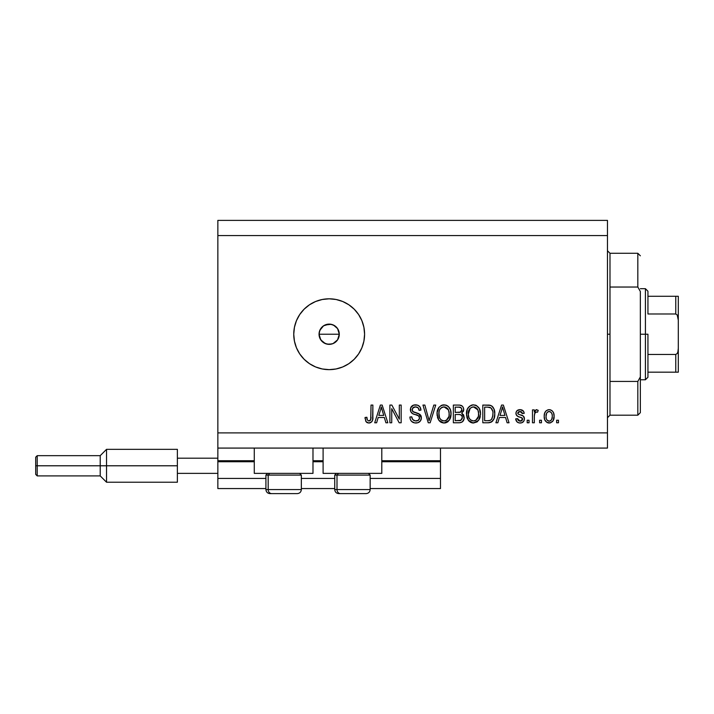 <?xml version="1.0" encoding="UTF-8"?>
<svg xmlns="http://www.w3.org/2000/svg" width="714" height="714" viewBox="0 0 714 714"><rect width="100%" height="100%" fill="white"/><g stroke="black" fill="none" stroke-linecap="round" stroke-linejoin="round"><path stroke-width="1.07" d="M440.484 488.554L370.155 488.554L440.484 488.554L440.484 478.434L370.155 478.434L440.484 478.434L440.484 461.735L381.794 461.735L440.484 461.735L440.484 488.554M334.741 488.554L301.344 488.554L334.741 488.554M265.92 488.554L217.85 488.554L265.92 488.554M334.741 478.434L301.344 478.434L334.741 478.434M265.92 478.434L217.85 478.434L217.85 488.554L217.85 478.434L265.92 478.434M323.103 461.735L312.982 461.735L323.103 461.735M217.85 460.807L217.85 461.735L254.282 461.735L217.85 461.735L217.85 478.434L217.85 460.726L254.282 460.726L217.85 460.726L217.85 448.08L217.85 460.726M440.484 460.726L440.484 448.08L440.484 460.726L381.794 460.726L440.484 460.726L440.484 461.735L440.484 460.807M323.103 460.726L312.982 460.726L323.103 460.726M254.282 473.373L254.282 448.08L254.282 473.373L312.982 473.373L312.982 448.08L312.982 473.373L254.282 473.373M381.794 473.373L381.794 448.08L381.794 473.373L323.103 473.373L381.794 473.373M323.103 448.08L323.103 473.373L323.103 448.08M319.479 337.133L319.051 334.232L319.827 330.35L319.051 334.232L320.756 339.855L325.298 343.577L329.172 344.353A10.121 10.121 0 0 1 319.051 334.232A10.121 10.121 0 0 1 329.172 324.111L323.549 325.816L319.827 330.35L321.246 327.94M329.172 369.647A35.423 35.423 0 0 1 293.749 334.232A35.423 35.423 0 0 1 329.172 298.809L336.08 299.496L342.729 301.504L348.851 304.78L354.215 309.189L358.624 314.553L361.891 320.675L363.908 327.324L364.586 334.232L363.908 341.14L361.891 347.78L358.624 353.912L354.215 359.276L348.851 363.685L342.729 366.951L336.08 368.968L329.172 369.647L322.264 368.968L315.615 366.951L309.492 363.685L304.128 359.276L299.719 353.912L296.444 347.78L294.436 341.14L293.749 334.232L294.436 327.324L296.444 320.675L299.719 314.553L304.128 309.189L309.492 304.78L315.615 301.504L322.264 299.496L329.172 298.809A35.423 35.423 0 0 1 364.586 334.232A35.423 35.423 0 0 1 329.172 369.647L322.264 368.968M338.124 329.511L339.293 334.232L338.382 338.418M325.013 325.004L331.144 324.308L334.795 325.816L337.579 328.601L339.293 334.232L338.516 338.106L337.383 340.141M336.33 327.074L337.588 328.61L333.447 325.057M320.881 340.042L319.247 336.205L319.247 332.26L320.756 328.61L323.826 325.638M217.85 220.385L607.462 220.385L607.462 235.566L217.85 235.566L217.85 432.898L607.462 432.898L607.462 235.566L607.462 448.08L217.85 448.08L607.462 448.08L607.462 432.898L217.85 432.898L217.85 448.08L217.85 235.566L607.462 235.566L607.462 220.385L217.85 220.385L217.85 235.566L217.85 220.385M391.727 422.777L391.727 408.676L391.727 422.777L389.889 422.777L389.889 405.07L391.843 405.07L399.322 419.18L399.322 405.07L401.161 405.07L401.161 422.777L399.188 422.777L391.727 408.676L399.188 422.777L401.161 422.777L401.161 405.07L399.322 405.07L399.322 419.18L391.843 405.07L389.889 405.07L389.889 422.777L391.727 422.777L389.889 422.777L389.889 405.07L391.843 405.07M421.394 417.851L420.475 420.867L417.931 422.715L414.638 422.92L411.514 421.358L410.291 419.359L409.898 417.03L411.737 416.797L412.674 419.493L415.155 420.876L418.109 420.457L419.546 418.234L418.663 415.896L412.513 413.576L410.693 411.514L410.711 407.748L413.54 405.124L417.601 405.159L419.966 406.909L420.939 410.131L419.1 410.363L418.118 407.81L415.557 406.909L412.772 407.997L412.228 410.211L413.397 411.978L419.814 414.307L421.028 415.887L421.394 417.851L418.663 413.62L412.781 411.532L412.201 409.729C412.442 407.819 413.558 406.873 415.557 406.909C417.752 406.998 418.931 408.14 419.1 410.363L420.939 410.131C420.68 406.766 418.868 404.999 415.494 404.838C412.335 404.954 410.621 406.578 410.363 409.693C410.657 412.469 412.255 414.084 415.137 414.557C417.529 414.727 419.011 415.843 419.555 417.904C419.296 419.948 418.109 420.957 415.976 420.939C413.388 420.778 411.978 419.395 411.737 416.797L409.898 417.03C410.122 420.778 412.094 422.777 415.825 423.009L415.816 423.009C419.207 422.911 421.073 421.189 421.394 417.851M428.811 419.511L429.105 420.707L433.817 405.07L435.727 405.07L430.149 422.777L428.248 422.777L422.956 405.07L424.848 405.07L429.105 420.707L433.817 405.07L435.727 405.07L433.817 405.07L429.105 420.707L424.848 405.07L422.956 405.07L428.248 422.777L430.149 422.777L428.248 422.777L422.956 405.07L424.848 405.07L428.605 418.716M444.438 422.991L441.082 422.295L439.306 420.841L437.7 418.101L437.111 412.522L439.065 407.23L441.663 405.284L445.652 405.034L448.597 406.739L450.534 410.095L451.043 414.78L450.115 418.85L447.651 421.912L444.054 423.009L449.267 420.305L451.069 413.942C451.194 408.792 448.865 405.757 444.063 404.838C439.164 405.784 436.825 408.89 437.039 414.156L438.833 420.234L443.671 422.991M477.648 421.474L472.722 422.965L468.75 420.841L466.572 415.762L467.268 409.336L469.473 406.266L473.096 404.856L476.577 405.632L479.362 408.604L480.504 413.942L479.549 418.85L477.086 421.912L473.489 423.009L478.701 420.305L480.504 413.942C480.638 408.792 478.3 405.757 473.498 404.838C468.607 405.784 466.26 408.89 466.474 414.156L468.268 420.234L473.105 422.991M497.828 422.777L499.381 417.485L497.828 422.777L495.918 422.777L501.576 405.07L503.361 405.07L509.028 422.777L507.11 422.777L505.566 417.485L499.381 417.485L505.566 417.485L507.11 422.777L509.028 422.777L503.361 405.07L501.576 405.07L495.918 422.777L497.828 422.777L495.918 422.777L501.576 405.07L503.361 405.07L509.028 422.777L507.11 422.777M558.473 420.251L558.473 422.777L556.634 422.777L556.634 420.251L558.473 420.251L556.634 420.251L556.634 422.777L558.473 422.777L556.634 422.777L556.634 420.251L558.473 420.251L558.473 422.777L558.473 420.251M549.459 423L549.155 423.009C552.698 422.313 554.341 420.046 554.1 416.208L553.1 420.778L550.333 422.866L546.924 422.429L544.746 419.778L544.211 416.342L544.612 413.263L545.987 410.943L548.004 409.8L550.298 409.8L552.279 410.916L553.546 412.817L554.1 416.208C554.251 412.505 552.609 410.327 549.155 409.666C545.666 410.336 544.014 412.558 544.211 416.342C544.023 420.1 545.674 422.322 549.155 423.009L548.861 423M541.453 420.251L541.453 422.777L539.614 422.777L539.614 420.251L541.453 420.251L539.614 420.251L539.614 422.777L541.453 422.777L539.614 422.777L539.614 420.251L541.453 420.251L541.453 422.777L541.453 420.251M534.349 415.441L534.322 422.777L532.483 422.777L532.483 409.898L534.322 409.898L534.322 411.951L536.08 409.72L538.231 410.363L537.544 412.201L536.062 411.987L534.929 412.808L534.322 416.101L534.652 413.468L536.294 411.969L537.544 412.201L538.231 410.363L536.5 409.666L534.322 411.951L534.322 409.898L532.483 409.898L532.483 422.777L534.322 422.777L532.483 422.777L532.483 409.898L534.322 409.898M529.038 420.251L529.038 422.777L527.191 422.777L527.191 420.251L529.038 420.251L527.191 420.251L527.191 422.777L529.038 422.777L527.191 422.777L527.191 420.251L529.038 420.251L529.038 422.777L529.038 420.251M520.087 423.009L520.087 423.009C522.782 422.911 524.237 421.528 524.433 418.85L523.764 421.269L521.755 422.768L519.248 422.956L517.007 421.894L515.695 418.868L517.534 418.636L518.319 420.492L520.211 421.171L521.863 420.698L522.594 419.172L522.086 417.931L518.007 416.44L516.293 414.923L515.99 412.567L517.114 410.586L520.399 409.684L523.46 411.157L524.201 413.352L522.362 413.576L521.675 412.032L520.069 411.505L518.551 411.808L517.775 413.245L518.346 414.156L523.3 416.048L524.433 418.85C524.228 416.521 522.889 415.2 520.408 414.888L518.346 414.156L517.766 413.085L520.069 411.505L522.362 413.576L524.201 413.352C523.862 410.943 522.461 409.711 520.006 409.666C517.525 409.702 516.168 410.925 515.927 413.344C516.374 415.664 517.882 416.976 520.435 417.288L522.175 418.002L522.594 419.172L520.211 421.171L517.534 418.636L515.695 418.868C516.026 421.492 517.489 422.875 520.087 423.009L519.658 422.991M488.43 422.768L488.028 422.777C492.839 422.054 495.079 419.064 494.766 413.825L494.043 418.529L491.732 421.84L488.822 422.75L482.807 422.777L482.807 405.07L489.224 405.133L491.732 405.954L493.945 408.917L494.766 413.825C495.052 410.059 493.669 407.248 490.616 405.391L482.807 405.07L482.807 422.777L488.028 422.777L482.807 422.777L482.807 405.07M463.368 414.575L464.1 418.645L462.369 421.858L459.887 422.724L453.363 422.777L453.363 405.07L459.789 405.115L462.324 406.168L463.368 407.703L463.689 410.068L461.744 413.236L463.627 415.012L464.18 417.574L461.744 413.236L463.716 409.524C463.448 406.569 461.833 405.088 458.861 405.07L453.363 405.07L453.363 422.777L458.816 422.777L453.363 422.777L453.363 405.07L458.861 405.07M376.626 422.777L378.17 417.485L376.626 422.777L374.707 422.777L380.366 405.07L382.16 405.07L387.818 422.777L385.908 422.777L384.355 417.485L378.17 417.485L384.355 417.485L385.908 422.777L387.818 422.777L382.16 405.07L380.366 405.07L374.707 422.777L376.626 422.777L374.707 422.777L380.366 405.07L382.16 405.07L387.818 422.777L385.908 422.777M366.103 421.76L368.87 423.009L367.326 422.733L365.943 421.528L365.05 417.485L366.889 417.262L367.326 419.868L368.37 420.849L369.549 420.849L370.682 419.886L371.03 405.07L372.869 405.07L372.592 419.921L371.619 421.912L368.87 423.009C371.896 422.411 373.226 420.439 372.869 417.092L372.869 405.07L371.03 405.07L370.789 419.6L368.951 420.939C367.353 420.403 366.666 419.172 366.889 417.262L365.05 417.485L366.103 421.76L368.478 422.991M322.192 341.56L319.818 338.106M331.876 343.978L327.199 344.157L323.406 342.55M333.17 343.532L331.144 344.157M336.33 341.381L333.045 343.577L337.579 339.855L336.472 341.238M363.908 327.324L363.747 326.548M336.08 299.496L329.172 298.809M309.492 363.685L315.615 366.951M327.199 324.308L329.172 324.111A10.121 10.121 0 0 1 339.293 334.232A10.121 10.121 0 0 1 329.172 344.353L327.199 344.157M323.549 342.649L322.014 341.39M323.549 325.816L325.298 324.879M333.054 324.888L329.172 324.111M337.579 339.855L339.293 334.232L337.579 328.601M329.172 344.353L333.045 343.577M548.557 422.974L548.004 422.866M547.415 422.679L545.273 420.841M544.755 419.805L544.264 417.503M544.612 413.263L544.88 412.54M545.255 411.844L546.433 410.559M548.022 409.8L548.566 409.702M549.762 409.702L550.28 409.8M550.316 409.809L551.842 410.541M553.546 412.817L554.055 415.048M554.091 415.628L554.091 416.806M553.903 418.565L553.6 419.707M553.591 419.725L553.412 420.18M553.082 420.805L552.359 421.715M550.762 422.742L549.78 422.974M552.234 415.53L552.145 414.709M547.718 411.942L546.629 413.227L546.058 416.333C545.835 413.781 546.853 412.174 549.111 411.505C551.431 412.13 552.475 413.736 552.261 416.333L552.234 415.521M546.264 418.395L546.085 417.137M551.101 412.397L549.905 411.621L548.209 411.675M552.145 414.727L551.886 413.701M551.967 413.942L551.288 412.612M551.663 413.192L550.28 411.773M552.145 417.958L552.261 416.333C552.475 418.886 551.458 420.492 549.209 421.171L550.342 420.885M549.985 421.037L550.467 420.814M550.69 420.653L551.69 419.439L552.261 416.726M551.36 419.966L551.681 419.439M551.797 419.189L551.976 418.699M547.058 420.1L549.209 421.171C546.888 420.546 545.835 418.931 546.058 416.333L546.085 415.539M538.231 410.363L537.544 412.201L536.062 411.987M535.188 412.46L535.795 412.058M534.768 413.129L534.411 414.745M534.322 422.777L534.322 416.101M534.652 413.468L534.911 412.835M517.65 422.402L516.588 421.376M516.115 420.492L516.32 420.939M516.106 420.466L515.856 419.698M515.695 418.868L517.534 418.636L517.766 419.627M519.596 421.117L521.086 421.064M521.497 420.921L522.175 420.385M522.55 419.6L521.979 417.868M522.505 418.538L520.435 417.288M520.89 417.431L520.444 417.288M519.685 417.056L519.087 416.86M517.364 416.101L516.365 415.039M516.766 415.593L516.017 414.165M515.945 413.754L515.945 412.951M516.597 411.148L517.114 410.595M519.622 409.675L520.399 409.684M520.783 409.72L522.264 410.166M522.916 410.586L523.451 411.148M523.835 411.853L524.067 412.585M524.201 413.352L522.362 413.576L522.059 412.531M520.881 411.603L519.292 411.567M517.811 412.692L517.802 413.406M518.105 413.95L517.766 413.085L518.346 414.156L519.81 414.709M518.739 414.343L519.471 414.602M521.149 415.12L521.872 415.361M523.817 416.601L524.094 417.083M524.192 417.315L524.326 417.779M523.764 421.26L521.782 422.759M523.201 421.92L522.666 422.34M521.738 422.777L520.934 422.956M516.561 421.34L517.007 421.894L516.561 421.34M517.391 416.119L518.882 416.789M517.623 419.145L517.534 418.636M502.308 407.756L501.647 410.264L502.469 406.909L504.959 415.414L499.978 415.414L501.647 410.264L499.978 415.414L504.959 415.414L502.469 406.909L502.299 407.792M503.299 409.952L503.111 409.318M489.215 405.133L488.206 405.07M489.411 405.15L489.92 405.222M491.732 405.954L492.651 406.766M492.937 407.114L493.401 407.801M494.597 411.353L494.722 412.549M494.766 413.825L494.748 414.62M494.472 416.994L494.293 417.744M494.24 417.94L494.034 418.538M492.928 420.671L492.437 421.242M491.687 421.867L490.42 422.456M489.501 422.67L488.822 422.75M492.705 411.184L491.018 407.971L487.751 407.141L490.259 407.489C492.285 409.024 493.178 411.13 492.928 413.799L492.553 417.092M489.518 420.546L491.071 419.832L492.223 418.127C491.384 420.002 489.911 420.867 487.805 420.707L490.134 420.368M484.645 420.707L484.645 407.141L487.751 407.141L484.645 407.141L484.645 420.707L487.805 420.707L484.645 420.707M491.946 409.122L491.634 408.64M491.553 419.332L492.794 415.86M492.678 416.539L492.919 413.352M488.867 420.653L489.411 420.573M467.545 419.029L466.894 417.342M466.554 412.478L466.795 410.925M468.063 407.819L471.106 405.284M471.874 405.034L472.686 404.883M475.087 405.034L475.863 405.284M478.924 407.855L479.362 408.604M479.746 409.47L479.969 410.095M480.317 411.541L480.424 412.353M480.504 413.942L480.486 414.789M480.29 416.467L480.12 417.244M479.995 417.69L479.389 419.198M472.614 422.956L471.999 422.849M471.945 422.831L470.535 422.304M470.499 422.277L468.75 420.841M480.156 410.755L478.898 407.819M476.577 405.632L475.854 405.284M473.864 406.926L474.899 407.114L472.266 407.06L470.115 408.31L472.266 407.06M477.577 409.265L474.899 407.114L476.693 408.176M470.187 408.247L468.313 414.182C468.036 410.095 469.767 407.676 473.516 406.909L477.898 409.881L478.666 413.888C478.871 417.851 477.139 420.198 473.48 420.939L475.827 420.314L478.442 416.333L478.023 417.726M475.827 420.314L477.568 418.609L478.451 416.271M472.302 420.796L470.704 420.01L473.48 420.939C469.919 420.251 468.197 417.993 468.313 414.182L468.919 417.681L468.313 414.182L469.098 409.791M478.353 411.228L477.175 408.685M478.442 416.333L478.567 412.353L477.746 409.568M478.55 412.219L478.38 411.344M474.694 420.787L475.265 420.6M468.911 417.663L470.178 419.555M470.24 419.609L469.482 418.725M459.334 405.079L460.253 405.177M461.119 405.409L461.931 405.838M462.44 406.275L463.35 407.667M463.377 407.712L463.627 408.578M463.689 410.068L463.716 409.524M463.609 410.55L463.216 411.657M462.19 412.915L461.744 413.236L462.19 412.915M458.816 422.777C462.244 422.75 464.029 421.019 464.18 417.574L463.85 419.671M463.413 420.644L462.779 421.492M459.887 422.724L459.352 422.768M463.85 419.68L464.1 418.645M460.842 420.394L462.253 418.484L462.101 416.226L460.664 414.772L458.602 414.495C460.896 414.343 462.136 415.378 462.333 417.592C462.136 415.378 460.896 414.343 458.602 414.495L455.211 414.495L458.602 414.495M461.797 410.612L461.878 409.809L460.271 412.264L455.211 412.424L455.211 407.141L458.218 407.141C460.414 406.855 461.637 407.748 461.878 409.809L461.298 407.962L459.022 407.158M459.861 407.23L455.211 407.141L455.211 412.424L460.709 412.076M460.271 412.264L461.744 410.818M462.253 418.484L462.333 417.592L460.637 420.484L455.211 420.707L455.211 414.495L455.211 420.707L461.039 420.296M459.994 420.635L460.637 420.484M458.459 412.424L459.37 412.397M460.976 411.907L461.806 410.604L461.637 408.524M461.298 407.962L460.798 407.533M458.879 407.15L458.218 407.141M438.396 419.555L438.833 420.234M437.709 418.118L437.45 417.324M437.057 413.344L437.138 415.762M437.111 412.478L437.352 410.925M438.574 407.89L439.048 407.257M440.922 405.65L441.663 405.284M442.439 405.034L443.224 404.883M445.652 405.034L446.42 405.284M447.134 405.632L448.66 406.81M447.919 406.15L448.588 406.739M449.481 407.855L449.918 408.604M450.311 409.47L450.516 410.032M450.704 410.711L449.454 407.819M450.873 411.541L450.989 412.344M451.052 413.138L451.043 414.789M450.98 415.619L450.686 417.244M450.561 417.69L449.945 419.198M448.231 421.456L447.044 422.286M446.241 422.643L445.625 422.831M445.527 422.849L444.938 422.956M443.153 422.956L441.1 422.304M441.065 422.277L439.869 421.421M437.111 412.522L437.057 413.335M444.429 406.926L445.456 407.114L442.832 407.06L440.681 408.31L441.663 407.533M448.142 409.265L445.456 407.114L447.259 408.176M439.199 411.139L438.878 414.182C438.592 410.095 440.324 407.676 444.081 406.909L448.454 409.881L449.231 413.888C449.427 417.851 447.696 420.198 444.037 420.939L446.384 420.314L449.008 416.333L448.579 417.726M446.384 420.314L448.124 418.609L449.017 416.271M442.858 420.796L441.27 420.01L444.037 420.939C440.484 420.251 438.762 417.993 438.878 414.182L439.485 417.681L438.923 412.924M440.743 408.247L439.663 409.791M448.919 411.228L447.732 408.685M449.008 416.333L449.133 412.353L448.303 409.568M449.115 412.219L448.945 411.344M445.25 420.787L445.822 420.6M439.476 417.663L440.743 419.555M440.047 418.725L441.279 420.019M430.149 422.777L435.727 405.07L430.149 422.777M428.703 419.109L428.391 417.913M413.46 422.617L412.63 422.233M411.514 421.358L410.827 420.475M409.898 417.03L411.737 416.797L411.853 417.619M412.067 418.413L412.656 419.475M415.976 420.939L416.637 420.903M416.806 420.876L417.288 420.787M417.663 420.671L418.466 420.216M417.913 420.564L418.591 420.118M419.502 418.565L419.555 417.904M419.163 416.458L418.663 415.896M417.958 415.468L416.592 414.977M411.817 413.076L411.273 412.505M411.246 412.46L411.764 413.031M410.702 407.756L411.264 406.748M411.701 406.239L410.969 407.203M412.63 405.525L413.326 405.195M413.531 405.124L414.504 404.909M417.601 405.159L418.672 405.677M419.404 406.257L420.555 408.042M419.957 406.9L420.832 409.051M420.903 409.595L420.939 410.131L419.1 410.363L419.011 409.684M416.253 406.953L418.056 407.748M416.226 406.953L414.941 406.935M413.611 407.31L412.246 409.176M412.21 409.425L412.228 410.211M412.228 410.22L412.317 410.666M412.63 411.335L413.067 411.782M413.79 412.148L414.575 412.433M414.691 412.469L414.111 412.281M416.387 412.906L417.154 413.111M419.707 414.218L420.689 415.271M420.716 415.316L421.001 415.843M421.028 415.887L420.707 415.298M421.046 415.932L421.278 416.664M421.296 418.922L420.992 419.921M420.983 419.948L419.921 421.537M419.778 421.671L418.939 422.277M416.351 422.991L415.825 423.009M412.576 422.206L413.495 422.634M416.931 407.105L417.654 407.435M410.363 409.693L410.38 410.157M399.322 405.07L401.161 405.07L401.161 422.777L399.188 422.777M380.687 409.434L381.267 406.909L383.748 415.414L378.777 415.414L380.437 410.264L378.777 415.414L383.748 415.414L381.74 408.738M382.088 409.952L381.901 409.318M381.267 406.909L380.91 408.604M365.791 421.269L365.05 417.485L366.889 417.262L366.925 417.851M367.067 419.029L367.219 419.582M369.549 420.849L370.093 420.573L369.549 420.849M370.334 420.368L370.673 419.894M370.682 419.886L370.861 419.314M370.985 418.422L371.03 417.226M371.03 405.07L372.869 405.07L372.842 418.109M372.199 421.073L372.699 419.413M372.592 419.93L372.36 420.698M372.181 421.09L371.914 421.546M371.628 421.903L370.316 422.777M369.879 422.902L369.397 422.983M365.059 418.047L365.095 418.6M366.648 422.331L367.326 422.733M368.87 423.009L369.379 422.983M549.512 411.532L548.718 411.541M547.692 420.689L548.406 421.046M548.807 421.144L549.601 421.135M550.351 420.876L550.985 420.403M502.942 408.738L502.817 408.283M502.692 407.828L502.469 406.909M492.839 415.45L492.919 414.352M492.722 411.282L492.606 410.755M491.018 407.971L489.965 407.382M489.652 407.301L487.751 407.141M473.516 406.909L472.891 406.944M470.115 408.31L469.348 409.309M472.882 420.903L474.087 420.903M478.612 415.111L478.567 412.353M458.861 420.707L459.762 420.671M444.081 406.909L443.448 406.944M442.832 407.06L442.234 407.257M440.681 408.31L439.913 409.309M439.244 410.943L438.985 412.299M440.815 419.627L441.27 420.01M443.448 420.903L444.652 420.903M449.177 415.111L449.133 412.353M301.165 489.572L268.178 489.572L268.178 475.096L269.687 473.373L268.178 475.096L301.344 475.096L268.178 475.096L268.178 489.572A4.052 3.534 90 0 0 271.713 493.615L297.158 493.615M267.643 473.373L265.92 475.096L268.178 475.096L265.92 475.096L265.92 489.572C266.17 492.017 267.518 493.374 269.972 493.615C267.518 493.374 266.17 492.017 265.92 489.572L301.344 489.572C301.094 492.017 299.746 493.374 297.292 493.615C299.746 493.374 301.094 492.017 301.344 489.572L301.344 475.096L299.621 473.373M270.062 493.615L297.256 493.615M271.713 493.615A4.052 3.534 -90 0 1 268.178 489.572M369.986 489.572L336.999 489.572L336.999 475.096L338.498 473.373L336.999 475.096L370.155 475.096L336.999 475.096L336.999 489.572A4.052 3.534 90 0 0 340.524 493.615L365.979 493.615M336.455 473.373L334.741 475.096L336.999 475.096L334.741 475.096L334.741 489.572L370.155 489.572C369.906 492.017 368.558 493.374 366.103 493.615C368.558 493.374 369.906 492.017 370.155 489.572L370.155 475.096L368.433 473.373M338.882 493.615L366.068 493.615M340.524 493.615A4.052 3.534 -90 0 1 336.999 489.572M607.462 250.739L609.988 253.274L609.988 287.037L637.825 287.037L637.825 253.274L609.988 253.274L609.988 334.232L607.462 334.232L609.988 334.232L609.988 415.191L637.825 415.191L637.825 381.428L609.988 381.428L609.988 415.191L607.462 417.717M640.351 255.799L637.825 253.274L637.825 287.037L640.351 291.517L640.351 412.656L640.351 376.938L637.825 381.428L637.825 415.191L640.351 412.656M609.988 287.037L609.988 381.428L637.825 381.428L640.351 376.938L640.351 291.517L637.825 287.037L609.988 287.037M676.604 372.181L647.937 372.181L647.937 334.232L645.411 334.232L645.411 379.768L645.411 334.232L640.351 334.232L645.411 334.232L645.411 288.688L645.411 334.232L647.937 334.232L647.937 377.242L647.937 372.181L678.3 372.181L678.3 348.316L677.898 351.859L677.202 353.501L675.774 354.474L647.937 354.474L675.774 354.474L675.774 372.181L675.774 354.474L677.202 353.501L677.898 351.859L678.3 348.316L678.3 372.181M339.293 334.232L319.051 334.232L339.293 334.232M647.937 313.99L647.937 291.223L647.937 313.99L675.774 313.99L677.202 314.963L678.3 320.149L678.3 348.316L678.3 296.283L647.937 296.283L678.3 296.283L678.3 320.149L677.898 316.605L677.202 314.963L675.774 313.99L675.774 296.283L675.774 313.99L647.937 313.99M678.211 296.283L675.774 296.283M37.217 465.787L37.217 455.666L37.217 465.787L106.538 465.787L106.538 449.338L106.538 465.787L177.375 465.787L106.538 465.787L106.538 482.227L106.538 465.787L100.21 465.787L100.21 455.666L100.21 465.787L37.217 465.787L37.217 475.908L37.217 465.787L35.7 465.787L37.217 465.787M177.375 449.338L177.375 458.201L217.85 458.201L177.375 458.201L177.375 482.227L177.375 473.373L217.85 473.373L177.375 473.373L177.375 449.338L106.538 449.338L100.21 455.666L37.217 455.666L35.7 457.183L35.7 465.787L35.7 457.353M177.375 482.227L106.538 482.227L100.21 475.908L100.21 465.787L100.21 475.908L37.217 475.908L35.7 474.391L35.7 465.787L35.7 474.391M334.741 489.572C334.982 492.017 336.33 493.374 338.784 493.615C336.33 493.374 334.982 492.017 334.741 489.572M647.937 377.242L645.411 379.768L640.351 379.768M640.351 288.688L645.411 288.688L647.937 291.223"/></g></svg>
